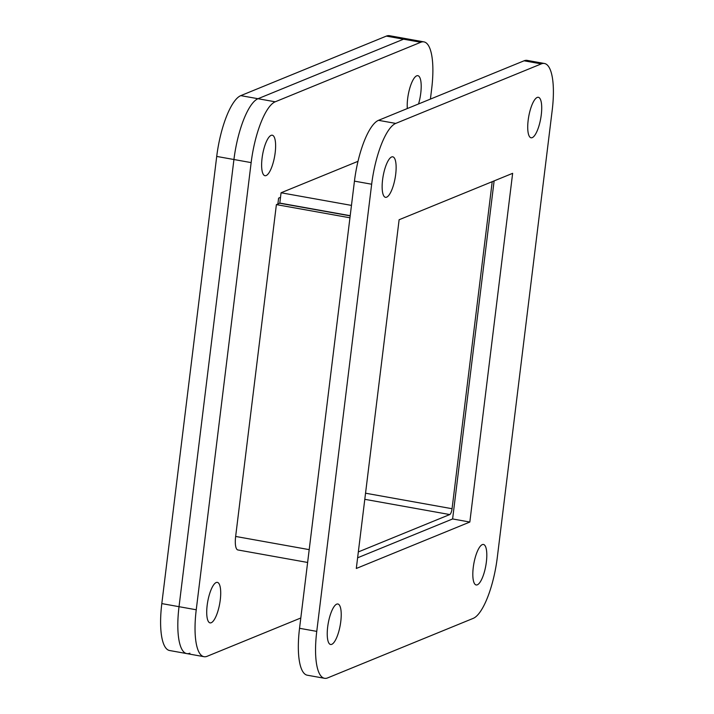 <?xml version="1.0" encoding="UTF-8"?>
<svg xmlns="http://www.w3.org/2000/svg" width="714" height="714" viewBox="0 0 714 714"><rect width="100%" height="100%" fill="white"/><g stroke="black" fill="none" stroke-linecap="round" stroke-linejoin="round"><path stroke-width="1.07" d="M207.167 605.311A20.581 6.078 -79.8 0 1 217.351 582.374A20.581 6.078 -79.8 0 1 220.26 599.956A20.581 6.078 -79.8 0 1 210.086 622.885A20.581 6.078 -79.8 0 1 207.167 605.311M262.074 158.142A20.581 6.078 -79.8 0 1 272.257 135.214A20.581 6.078 -79.8 0 1 275.167 152.787A20.581 6.078 -79.8 0 1 264.992 175.715A20.581 6.078 -79.8 0 1 262.074 158.142M407.319 108.546A20.581 6.078 -79.8 0 1 407.658 98.612A20.581 6.078 -79.8 0 1 417.833 75.675A20.581 6.078 -79.8 0 1 420.751 93.257A20.581 6.078 -79.8 0 1 418.556 103.949M430.408 99.103L431.675 88.786A54.924 16.208 100.2 0 0 423.893 41.876A54.924 16.208 100.2 0 0 420.787 42.269L275.211 101.799A54.924 16.208 100.2 0 0 251.149 162.605L196.243 609.774A54.924 16.208 100.2 0 0 204.025 656.693A54.924 16.208 100.2 0 0 207.131 656.291L300.808 617.985M277.88 203.999L278.603 198.135L280.513 197.35M423.893 41.876L406.677 38.788A54.924 16.208 100.2 0 0 403.571 39.181A54.924 16.208 -79.8 0 1 406.677 38.788L389.46 35.7A54.924 16.208 100.2 0 0 386.354 36.102L240.779 95.631L257.995 98.719A54.924 16.208 100.2 0 0 233.933 159.517L179.027 606.686A54.924 16.208 100.2 0 0 186.809 653.605A54.924 16.208 -79.8 0 1 179.027 606.686L233.933 159.517A54.924 16.208 -79.8 0 1 257.995 98.719L403.571 39.181L257.995 98.719L275.211 101.799M350.208 215.699L279.808 203.079L281.075 192.771L351.466 205.4M492.214 181.677A5.275 1.553 -79.8 0 1 492.187 181.892L452.06 508.716A5.275 1.553 -79.8 0 1 449.749 514.553L358.33 551.931M358 161.319L281.075 192.771M350.181 215.869L279.745 203.24L276.389 204.615L235.647 536.446A15.815 4.668 100.2 0 0 237.887 549.959L307.627 562.462M276.389 204.615L349.949 217.797M541.266 114.865A20.581 6.078 -79.8 0 1 531.082 137.793A20.581 6.078 -79.8 0 1 528.173 120.22A20.581 6.078 -79.8 0 1 538.347 97.291A20.581 6.078 -79.8 0 1 541.266 114.865M395.681 174.394A20.581 6.078 -79.8 0 1 385.506 197.323A20.581 6.078 -79.8 0 1 382.588 179.749A20.581 6.078 -79.8 0 1 392.771 156.821A20.581 6.078 -79.8 0 1 395.681 174.394M340.774 621.564A20.581 6.078 -79.8 0 1 330.6 644.492A20.581 6.078 -79.8 0 1 327.681 626.919A20.581 6.078 -79.8 0 1 337.865 603.99A20.581 6.078 -79.8 0 1 340.774 621.564M486.359 562.034A20.581 6.078 -79.8 0 1 476.176 584.962A20.581 6.078 -79.8 0 1 473.266 567.389A20.581 6.078 -79.8 0 1 483.44 544.461A20.581 6.078 -79.8 0 1 486.359 562.034M324.54 678.3L307.323 675.212A54.924 16.208 -79.8 0 1 299.541 628.302L354.447 181.133A54.924 16.208 -79.8 0 1 378.509 120.327L524.085 60.797A54.924 16.208 -79.8 0 1 527.191 60.395L544.407 63.484A54.924 16.208 -79.8 0 1 552.19 110.402L497.283 557.572A54.924 16.208 -79.8 0 1 473.221 618.369L327.646 677.898A54.924 16.208 -79.8 0 1 324.54 678.3A54.924 16.208 -79.8 0 1 316.757 631.381L371.664 184.221A54.924 16.208 -79.8 0 1 395.726 123.415L541.301 63.885A54.924 16.208 -79.8 0 1 544.407 63.484M357.607 557.804L452.614 518.953L494.124 180.892M469.83 522.041L356.304 568.469L399.117 219.742L512.643 173.323L469.83 522.041L452.614 518.953M189.915 653.203A54.924 16.208 -79.8 0 1 186.809 653.605L204.025 656.693M240.779 95.631A54.924 16.208 100.2 0 0 216.717 156.428L161.81 603.598A54.924 16.208 100.2 0 0 169.593 650.516L186.809 653.605M216.717 156.428L251.149 162.605M420.787 42.269L386.354 36.102M196.243 609.774L161.81 603.598M309.207 549.637L235.647 536.446M449.749 514.553L364.792 499.318M365.541 493.204L452.06 508.716M316.757 631.381L299.541 628.302M524.085 60.797L541.301 63.885M378.509 120.327L395.726 123.415M354.447 181.133L371.664 184.221"/></g></svg>
